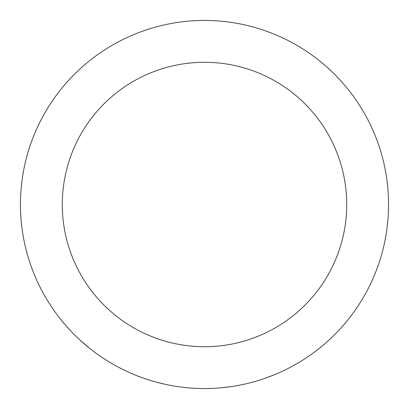 <?xml version="1.0" encoding="UTF-8"?>
<svg xmlns="http://www.w3.org/2000/svg" width="409" height="409" viewBox="0 0 409 409"><rect width="100%" height="100%" fill="white"/><g stroke="black" fill="none" stroke-linecap="round" stroke-linejoin="round"><path stroke-width="0.61" d="M204.5 62.28A142.22 142.22 0 0 0 62.28 204.5A142.22 142.22 0 0 0 204.5 346.72A142.22 142.22 0 0 0 346.72 204.5A142.22 142.22 0 0 0 204.5 62.28M220.875 387.819L230.185 386.75A184.05 184.05 0 0 0 264.296 378.565L273.079 375.293M283.498 370.733A184.05 184.05 0 0 0 292.445 366.178L293.033 365.856M319.971 347.824L320.487 347.399M197.716 388.422L198.385 388.448A184.05 184.05 0 0 0 200.149 388.499L204.5 388.55A184.05 184.05 0 0 0 388.55 204.5A184.05 184.05 0 0 0 204.5 20.45A184.05 184.05 0 0 0 20.45 204.5A184.05 184.05 0 0 0 204.5 388.55L209.52 388.478M164.899 384.235L165.553 384.378M156.212 382.103L165.313 384.327M105.885 359.9L106.452 360.257A184.05 184.05 0 0 0 135.302 375.043L135.921 375.293A184.05 184.05 0 0 0 145.333 378.78M81.166 341.111A184.05 184.05 0 0 0 88.221 347.164M80 340.053L89.448 348.156"/></g></svg>
